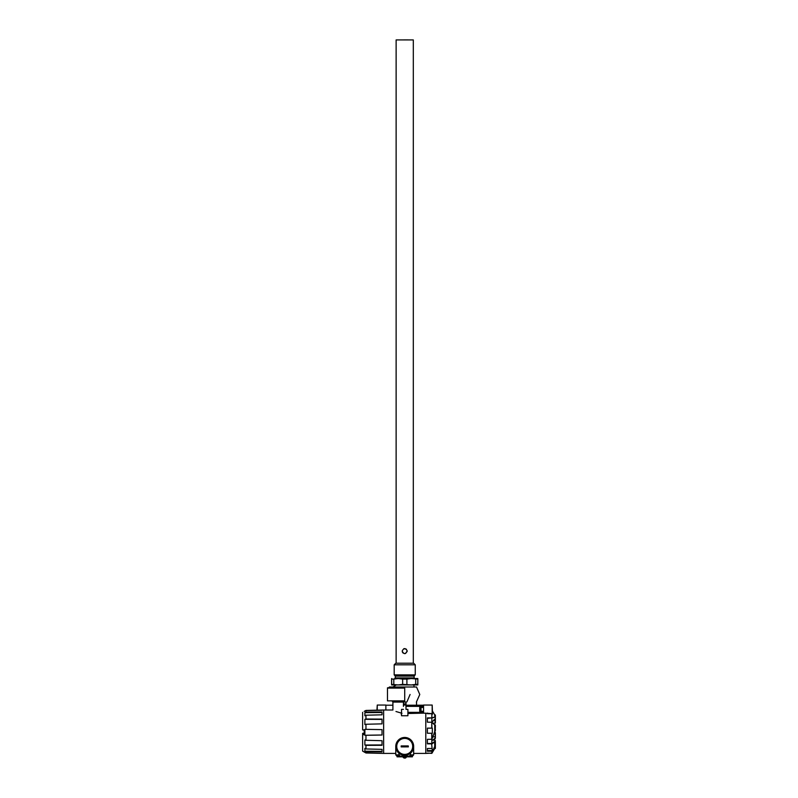 <?xml version="1.0" encoding="UTF-8"?>
<svg xmlns="http://www.w3.org/2000/svg" width="798" height="798" viewBox="0 0 798 798"><rect width="100%" height="100%" fill="white"/><g stroke="black" fill="none" stroke-linecap="round" stroke-linejoin="round"><path stroke-width="1.2" d="M401.464 39.92L407.968 39.9M406.9 684.375L406.9 679.098L402.641 679.098L402.641 684.375L411.309 684.933L398.222 684.933L402.641 684.375M415.249 664.814L394.182 664.814L395.778 663.218L413.653 663.218L415.249 664.814L415.249 674.869L394.182 674.869L394.182 664.814M391.628 684.933L391.599 684.375L391.628 684.933L391.648 684.375L398.222 684.933L391.628 684.933L413.972 684.933L413.972 687.008L416.526 687.008L389.384 687.008L389.384 687.557L387.469 687.856L389.384 687.557M395.299 677.901L395.299 676.115L414.132 676.115L414.132 677.901L395.299 677.901L394.661 678.539L404.756 678.539M417.803 678.539L417.833 679.098L417.803 678.539L398.122 678.539M417.803 684.933L411.309 684.933L415.718 684.375L417.833 684.375L417.803 684.933L417.833 679.098L411.309 678.539L406.9 679.098M402.641 679.098L398.222 678.539L393.793 679.098L391.648 679.098L391.628 678.539L391.599 679.098L391.628 678.539M415.718 679.098L415.718 684.375M391.648 679.098L391.648 684.375M391.599 684.375L391.599 679.098M393.793 684.375L393.793 679.098M407.259 650.899L405.464 653.522M405.454 653.522L404.257 653.592M403.14 653.093L402.392 652.146M403.788 648.704L406.461 649.213M396.127 663.218L396.127 39.92L413.304 39.92L413.304 663.218M407.269 651.078C405.564 654.38 403.868 654.38 402.162 651.078C403.868 647.786 405.564 647.786 407.269 651.078M413.653 753.422L425.793 753.422L425.793 713.133L425.793 753.422L431.858 753.113L434.77 746.28L434.621 741.542L431.618 743.856L427.389 743.856L427.389 739.317L431.848 739.307L434.77 731.666L434.73 725.003L431.748 722.23L427.389 722.2L427.389 717.901L431.838 717.901L431.858 713.711L427.389 713.711L427.389 713.133M427.389 743.487L431.858 743.487L431.848 739.307L434.8 731.716L431.858 739.267M431.858 740.165L435.179 740.165L435.369 741.711L435.179 740.165M431.618 743.856L432.336 750.549L431.858 751.227L427.389 751.227L427.389 748.464L431.858 748.464M432.336 728.165L432.336 733.272L427.389 733.232L427.389 728.125L432.336 728.165L427.389 728.165M431.768 753.122L434.73 748.524L431.858 753.352L427.389 753.122M431.838 753.122L431.858 751.227M432.845 736.863L435.369 736.783L435.369 732.983L435.369 734.968M435.369 734.459L435.369 738.33L432.825 740.165L434.491 738.609M432.895 723.257L435.369 723.018L435.369 717.841L435.369 723.018M435.369 715.098L435.369 716.664L435.369 715.098L434.72 714.878M432.336 713.512L432.336 714.429L431.858 713.711M431.858 717.811L434.77 717.103L434.73 714.898L432.496 711.138L434.73 714.898M431.838 717.901L427.389 718.34M435.369 725.302L435.369 726.769L435.369 725.093L434.601 724.813M431.918 728.135L431.748 722.23L431.748 728.125M434.73 741.811L431.858 744.025M427.389 750.549L432.336 750.549M435.369 745.472L435.369 748.325L434.491 748.544L432.277 752.275M434.401 732.813L435.179 734.419L435.179 738.609M431.858 718.34L431.858 722.32M431.858 750.549L431.858 752.324M434.651 731.307L435.339 732.724M433.932 719.906L435.179 721.402L435.179 723.257M431.858 722.27L435.339 718.629L435.339 716.754L434.77 717.103M434.73 716.913L435.369 716.664L435.179 721.402M434.79 717.262L431.858 717.961M434.73 746.22L435.339 745.681M435.339 734.369L434.491 732.574M435.339 730.619L434.79 731.726L435.339 730.619M434.102 719.736L435.349 721.292M435.369 726.769L435.179 730.519L435.179 724.813M434.73 731.427L435.179 730.519M435.369 742.01L435.369 745.581M434.73 741.821L435.369 741.711L435.369 744.773M434.621 741.542L435.179 741.542L435.369 745.621M435.369 748.325L435.369 744.903M431.987 739.128L431.987 740.345M432.496 713.332L432.177 705.053L423.558 705.053L423.558 713.133L432.177 713.631L432.177 705.262L432.177 712.494M421.005 707.447L421.005 711.277M420.686 707.447L420.686 711.277M427.708 713.631L427.708 713.133M364.876 711.068L365.963 710.439L383.639 710.001L383.639 753.422L395.778 753.422M382.043 710.28L365.963 710.609L365.963 712.105L382.043 711.976L382.043 714.809L365.963 715.217L365.963 719.028L382.043 719.108L382.043 723.866L365.963 724.255L365.963 729.342L382.043 729.621L382.043 735.028L365.963 735.287L365.963 740.295L382.043 740.694L382.043 745.292L365.963 745.362L365.963 748.953L382.043 749.362L382.043 751.925L365.963 751.776L365.963 752.983L383.639 753.422L383.639 710.001L392.905 710.001L392.905 702.09L403.439 702.09M365.963 724.255L364.876 724.554L364.876 719.327L365.963 719.028M365.963 715.217L364.876 715.756L364.876 712.644L365.963 712.105M365.963 710.609L365.424 710.928M364.876 710.938L364.227 711.397M362.631 712.315L362.631 729.881L364.227 729.881L364.227 734.689L362.631 734.639L362.631 751.108L365.963 752.983M364.227 733.192L362.631 733.342L362.631 734.639L362.631 733.542M365.963 751.776L364.876 751.217L364.876 748.394L365.963 748.953M365.963 745.362L364.876 745.023L364.876 739.965L365.963 740.295M365.963 735.287L364.876 735.267L364.876 729.332L365.963 729.342M364.876 751.217L382.043 751.377M364.876 745.023L382.043 744.953M364.876 735.267L382.043 734.988M382.043 729.621L364.876 729.332M382.043 719.417L364.876 719.327M382.043 712.504L364.876 712.644M362.631 734.639L364.227 734.01M362.631 729.881L364.227 730.23M404.716 754.379A7.98 7.98 0 0 0 411.628 742.409A7.98 7.98 0 0 0 397.803 742.409A7.98 7.98 0 0 0 404.716 754.379M408.257 746.878L408.257 745.921L401.175 745.921L401.175 746.878L408.367 746.868M413.653 754.898L413.653 746.399L410.461 753.252L410.461 754.898L413.653 754.898L412.376 756.175L408.656 756.175L412.376 756.175L412.376 756.813L397.055 756.813L397.055 756.175L408.656 756.175L397.055 756.175L395.778 754.898L395.778 746.399A8.938 8.938 0 0 1 409.184 738.659A8.938 8.938 0 0 1 409.184 754.14A8.938 8.938 0 0 1 395.778 746.399L395.778 746.399M408.656 756.813L410.461 754.898M400.776 756.813L398.97 754.898L395.778 754.898M376.935 710.23L377.255 705.053L377.255 710.22M385.873 710.001L385.873 705.053L377.255 705.053M392.905 702.09L405.992 702.09M403.439 706.36L403.439 702.001L405.992 702.001L405.992 703.886L403.439 703.886M403.439 709.362L401.524 709.362L401.524 715.746L407.908 715.746L407.908 709.362L405.992 709.362L405.992 703.886M401.983 713.292L395.968 711.497M423.558 713.133L407.908 713.502M423.558 705.213L405.992 705.213M423.558 712.355L407.908 712.355M405.992 706.36L423.558 706.36M423.558 711.277L419.728 711.277L419.728 710.729M419.728 707.986L419.728 707.447L423.558 707.447M419.728 711.277L419.728 707.447M398.97 753.252L398.97 754.898M393.544 687.008L393.594 688.095M387.469 700.863L404.716 700.863L404.716 688.095L387.469 688.095L387.469 700.863M393.534 687.018L389.384 687.018M401.334 713.302L401.334 714.579L401.334 713.302M406.491 756.813A1.855 1.855 0 0 1 405.574 757.94L405.574 757.94A1.845 1.845 0 0 1 405.105 758.1L404.885 757.93A1.855 1.656 0 0 1 404.546 757.93L404.546 758.1M404.885 757.063L404.885 758.1M395.299 676.115L414.132 676.115M431.748 739.317L431.748 733.232M431.918 739.078L431.918 733.232M435.179 745.861L435.179 748.544M435.179 716.494L435.179 714.878M403.439 705.013L405.992 705.013M414.232 675.896L415.249 674.869M395.2 675.896L394.182 674.869M414.132 677.901L414.77 678.539M432.895 740.165L434.601 738.609M434.671 724.873L431.808 722.27M434.79 746.25L431.858 753.113M435.369 738.32L435.369 732.993M435.369 717.841L435.369 718.649M435.369 721.532L435.369 720.335M435.369 716.684L435.369 715.068M435.369 741.891L435.369 743.088M435.369 748.354L435.369 746.499M435.369 730.539L435.369 729.182M385.873 705.213L392.905 705.213M416.526 702.09L416.526 705.213M416.376 702.09L419.778 694.479L416.526 687.008M391.898 700.863L393.055 702.09M406.94 701.861L410.092 694.479M396.237 684.933L392.895 687.008M402.94 756.813A1.855 1.855 0 0 0 403.858 757.94"/></g></svg>
